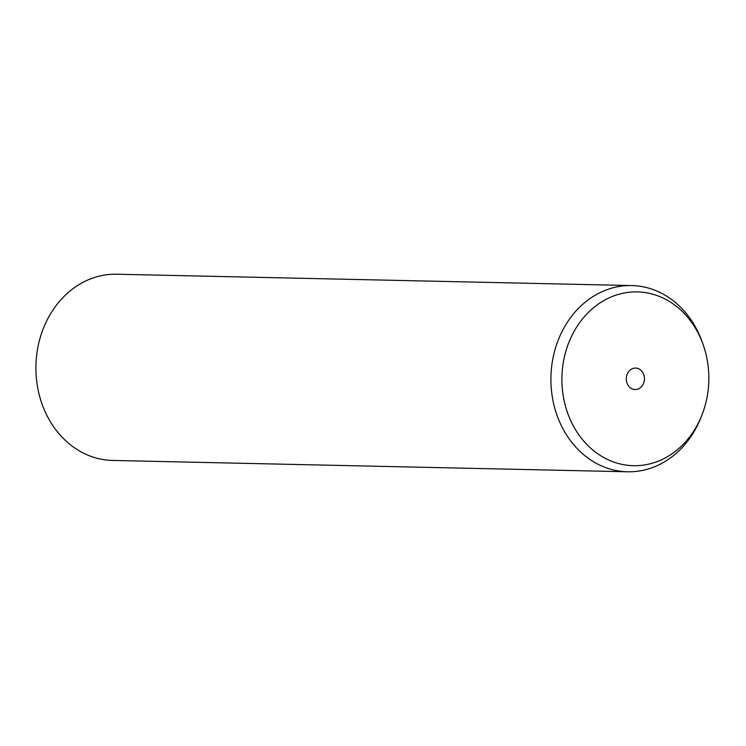 <?xml version="1.0" encoding="UTF-8"?>
<svg xmlns="http://www.w3.org/2000/svg" width="746" height="746" viewBox="0 0 746 746"><rect width="100%" height="100%" fill="white"/><g stroke="black" fill="none" stroke-linecap="round" stroke-linejoin="round"><path stroke-width="1.12" d="M701.678 415.671L700.671 418.18A93.129 78.722 -88.7 0 1 627.582 471.78L112.59 460.441A93.129 78.722 -88.7 0 1 38.643 343.673A93.129 78.722 -88.7 0 1 116.693 274.22L631.685 285.559A93.129 78.722 -88.7 0 1 702.34 342.33L703.236 344.876A86.918 73.472 -88.7 0 1 706.303 400.872A86.918 73.472 -88.7 0 1 701.678 415.671A86.918 73.472 -88.7 0 1 609.846 460.515A86.918 73.472 -88.7 0 1 564.452 356.719A86.918 73.472 -88.7 0 1 630.631 292.106A86.918 73.472 -88.7 0 1 703.236 344.876M627.582 471.78A93.129 78.722 -88.7 0 1 553.635 355.021A93.129 78.722 -88.7 0 1 631.685 285.559M626.612 376.068A10.733 9.073 -88.7 0 1 635.611 368.067A10.733 9.073 -88.7 0 1 644.134 381.523A10.733 9.073 -88.7 0 1 635.135 389.533A10.733 9.073 -88.7 0 1 626.612 376.068"/></g></svg>
